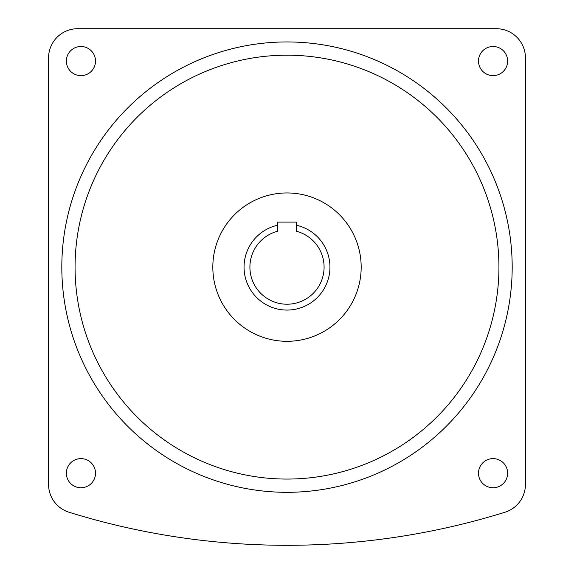 <?xml version="1.0" encoding="UTF-8"?>
<svg xmlns="http://www.w3.org/2000/svg" width="574" height="574" viewBox="0 0 574 574"><rect width="100%" height="100%" fill="white"/><g stroke="black" fill="none" stroke-linecap="round" stroke-linejoin="round"><path stroke-width="0.86" d="M296.27 225.202A42.942 42.942 0 0 1 287 310.075A42.942 42.942 0 0 1 277.73 225.202M296.27 231.222A37.088 37.088 0 0 1 287 304.22A37.088 37.088 0 0 1 277.73 231.222L277.73 222.095L296.27 222.095L296.27 231.222A37.088 37.088 0 0 1 287 304.22A37.088 37.088 0 0 1 277.73 231.222M361.175 267.132A74.175 74.175 0 0 0 287 192.95A74.175 74.175 0 0 0 212.825 267.132A74.175 74.175 0 0 0 287 341.308A74.175 74.175 0 0 0 361.175 267.132M80.941 75.639A14.572 14.572 0 0 0 95.506 61.066A14.572 14.572 0 0 0 80.941 46.501A14.572 14.572 0 0 0 66.369 61.066A14.572 14.572 0 0 0 80.941 75.639M95.506 473.191A14.572 14.572 0 0 0 80.941 458.619A14.572 14.572 0 0 0 66.369 473.191A14.572 14.572 0 0 0 80.941 487.764A14.572 14.572 0 0 0 95.506 473.191M493.059 458.619A14.572 14.572 0 0 0 478.494 473.191A14.572 14.572 0 0 0 493.059 487.764A14.572 14.572 0 0 0 507.631 473.191A14.572 14.572 0 0 0 493.059 458.619M478.494 61.066A14.572 14.572 0 0 0 493.059 75.639A14.572 14.572 0 0 0 507.631 61.066A14.572 14.572 0 0 0 493.059 46.501A14.572 14.572 0 0 0 478.494 61.066M75.065 267.132A211.935 211.935 0 0 0 287 479.068A211.935 211.935 0 0 0 498.935 267.132A211.935 211.935 0 0 0 287 55.19A211.935 211.935 0 0 0 75.065 267.132M512.187 267.132A225.187 225.187 0 0 0 287 41.945A225.187 225.187 0 0 0 61.813 267.132A225.187 225.187 0 0 0 287 492.313A225.187 225.187 0 0 0 512.187 267.132M525.432 484.427L525.432 57.845A29.145 29.145 0 0 0 496.288 28.7L77.712 28.7A29.145 29.145 0 0 0 48.568 57.845L48.568 484.427A29.145 29.145 0 0 0 69.074 512.259A735.165 735.165 0 0 0 504.926 512.259A29.145 29.145 0 0 0 525.432 484.427"/></g></svg>
